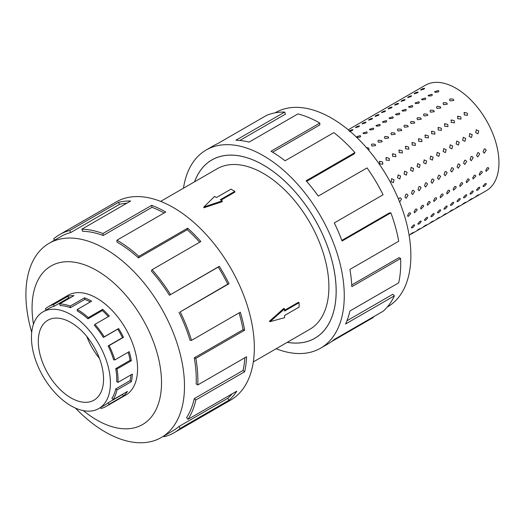 <?xml version="1.0" encoding="UTF-8"?>
<svg xmlns="http://www.w3.org/2000/svg" width="525" height="525" viewBox="0 0 525 525"><rect width="100%" height="100%" fill="white"/><g stroke="black" fill="none" stroke-linecap="round" stroke-linejoin="round"><path stroke-width="0.79" d="M287.293 342.3A102.939 59.437 -120 0 0 314.823 338.251A102.939 59.437 -120 0 0 330.606 255.76A102.939 59.437 -120 0 0 263.353 165.047A102.939 59.437 -120 0 0 211.883 159.948A102.939 59.437 -120 0 0 194.611 181.768M253.319 361.915L309.697 329.365A92.682 53.511 -120 0 0 323.905 255.098A92.682 53.511 -120 0 0 263.353 173.427A92.682 53.511 -120 0 0 217.015 168.84L160.637 201.39M234.826 191.349L220.303 199.736L222.213 200.839L203.871 207.014L214.567 196.422L216.477 197.525L231 189.144L234.826 191.349L234.826 192.137L220.986 200.13M222.213 200.839L222.213 201.725L203.871 207.775L203.871 207.014M269.404 321.28L283.815 308.418L284.583 308.858L270.06 321.661L269.404 321.28M284.583 310.282L298.423 302.288L299.106 302.682L284.583 311.069L284.583 308.858M70.927 322.527A46.134 26.637 60 0 1 101.069 363.182A46.134 26.637 60 0 1 94.001 400.155A46.134 26.637 60 0 1 70.927 397.871A46.134 26.637 60 0 1 40.786 357.21A46.134 26.637 60 0 1 47.86 320.243A46.134 26.637 60 0 1 70.927 322.527M70.927 405.779A55.827 32.228 -120 0 0 98.844 408.542A55.827 32.228 -120 0 0 107.402 363.812A55.827 32.228 -120 0 0 70.927 314.613A55.827 32.228 -120 0 0 64.076 311.351A55.827 32.228 -120 0 0 43.017 311.85A55.827 32.228 -120 0 0 34.46 356.587A55.827 32.228 -120 0 0 70.927 405.779M123.165 393.875A55.827 32.228 -120 0 1 122.496 394.485L108.13 402.773A55.827 32.228 60 0 1 105.184 404.887L98.844 408.542M130.961 374.883A55.827 32.228 -120 0 1 130.121 380.605L115.756 388.9A55.827 32.228 60 0 1 111.937 398.35L113.059 399.709L127.424 391.414A57.632 33.278 60 0 1 123.493 395.981L109.128 404.276A57.632 33.278 60 0 1 106.083 406.448A57.632 33.278 60 0 1 101.056 408.483L100.616 407.518M128.205 352.209A55.827 32.228 -120 0 1 130.121 360.321L115.756 368.616A55.827 32.228 60 0 1 116.694 381.57L117.974 382.384L132.339 374.089A57.632 33.278 60 0 1 131.368 381.655L117.003 389.95A57.632 33.278 60 0 1 113.059 399.709M70.416 307.689A55.827 32.228 60 0 0 60.139 305.583L59.587 303.929A57.632 33.278 60 0 1 70.192 306.108L70.416 307.689L84.781 299.394L84.558 297.813A57.632 33.278 60 0 1 91.632 301.186L77.267 309.481A57.632 33.278 60 0 1 88.305 317.612L102.67 309.317A57.632 33.278 60 0 1 109.318 316.057L94.953 324.345L94.395 325.356A55.827 32.228 60 0 1 103.386 337.444L117.751 329.149A55.827 32.228 -120 0 1 122.496 337.641L108.13 345.936A55.827 32.228 60 0 1 113.643 359.835L114.824 359.94L129.189 351.645A57.632 33.278 60 0 1 131.368 360.714L117.003 369.003A57.632 33.278 60 0 1 117.974 382.384M108.353 316.608A55.827 32.228 -120 0 0 102.322 310.537L102.67 309.317M77.267 309.481L77.267 310.957A55.827 32.228 60 0 1 87.957 318.832L102.322 310.537M94.953 324.345A57.632 33.278 60 0 1 104.232 336.82L118.597 328.532A57.632 33.278 60 0 1 123.493 337.299L109.128 345.594A57.632 33.278 60 0 1 114.824 359.94M124.582 395.771A57.671 33.298 -120 0 0 125.632 395.207A57.671 33.298 -120 0 0 134.472 348.994A57.671 33.298 -120 0 0 96.797 298.174A57.671 33.298 -120 0 0 67.961 295.319A57.671 33.298 -120 0 0 66.944 295.949M75.436 408.083A112.133 64.739 -120 0 0 105.203 431.963A112.133 64.739 -120 0 0 161.267 437.522A112.133 64.739 -120 0 0 178.454 347.668A112.133 64.739 -120 0 0 105.203 248.857A112.133 64.739 -120 0 0 49.133 243.298A112.133 64.739 -120 0 0 31.71 332.351M83.383 410.642A91.534 52.848 -120 0 0 96.797 420.007A91.534 52.848 -120 0 0 161.523 382.633A91.534 52.848 -120 0 0 96.797 270.526A91.534 52.848 -120 0 0 33.469 324.188M178.953 312.329A112.133 64.739 60 0 1 190.024 340.239L191.513 340.377L240.319 312.198A114.424 66.058 60 0 1 244.643 330.199L195.838 358.372L194.263 357.879A112.133 64.739 60 0 1 196.153 383.906L197.768 384.93L246.573 356.757A114.424 66.058 60 0 1 244.643 371.772L195.838 399.952L194.263 398.626A112.133 64.739 60 0 1 186.592 417.611L188.016 419.324L236.814 391.151A114.424 66.058 60 0 1 229.018 400.214L180.219 428.393A114.424 66.058 60 0 1 174.169 432.712L230.632 400.116A114.424 66.058 -120 0 0 248.174 308.424A114.424 66.058 -120 0 0 173.427 207.598A114.424 66.058 -120 0 0 116.215 201.928L59.752 234.531A114.424 66.058 60 0 1 69.733 230.501L118.532 202.322A114.424 66.058 60 0 1 130.659 201.003L81.854 229.182A114.424 66.058 60 0 1 102.913 233.507L151.712 205.327A114.424 66.058 60 0 1 165.762 212.021L116.957 240.194L116.957 242.064A112.133 64.739 60 0 1 138.436 257.887L138.876 256.338L187.674 228.165A114.424 66.058 60 0 1 200.865 241.539L152.066 269.719L151.364 270.992A112.133 64.739 60 0 1 169.424 295.267L219.299 266.306A114.424 66.058 60 0 1 229.018 283.717L180.219 311.896L227.752 284.15A112.133 64.739 -120 0 0 218.229 267.087L219.299 266.306M54.574 240.161L53.701 238.849A114.424 66.058 60 0 1 59.752 234.531M164.128 212.966A112.133 64.739 -120 0 0 151.994 207.329L151.712 205.327M81.854 229.182L82.556 231.269A112.133 64.739 60 0 1 103.189 235.508L151.994 207.329M126.84 203.208A112.133 64.739 -120 0 0 119.477 204.382L118.532 202.322M49.133 243.298L60.893 236.512A112.133 64.739 60 0 1 70.678 232.562L119.477 204.382M366.332 147.486L368.557 148.03L369.16 149.297L368.576 150.097M375.067 144.27L375.67 145.537L371.989 146.042L371.378 144.815L372.008 144.001L375.067 144.27M381.583 140.51L382.187 141.776L378.505 142.282L377.895 141.054L378.525 140.241L381.583 140.51M388.093 136.749L388.697 138.016L385.015 138.521L384.405 137.294L385.035 136.48L388.093 136.749M394.603 132.989L395.207 134.256L391.532 134.768L390.922 133.534L391.552 132.72L394.603 132.989M401.12 129.229L401.723 130.495L398.042 131.007L397.432 129.773L398.062 128.96L401.12 129.229M407.63 125.468L408.233 126.735L404.558 127.247L403.948 126.013L404.578 125.199L407.63 125.468M414.146 121.708L414.75 122.975L411.068 123.487L410.458 122.253L411.088 121.439L414.146 121.708M420.656 117.948L421.26 119.214L417.585 119.726L416.975 118.493L417.598 117.679L420.656 117.948M427.173 114.188L427.777 115.454L424.095 115.966L423.485 114.732L424.115 113.918L427.173 114.188M433.683 110.427L434.287 111.694L430.612 112.206L430.001 110.972L430.625 110.158L433.683 110.427M440.199 106.667L440.803 107.933L437.122 108.445L436.511 107.212L437.141 106.398L440.199 106.667M446.709 102.907L447.313 104.173L443.632 104.685L443.028 103.451L443.651 102.638L446.709 102.907M453.226 99.146L453.83 100.413L450.148 100.925L449.538 99.691L450.168 98.877L453.226 99.146M382.607 162.048L382.837 164.207L379.529 163.826L379.726 161.3L382.607 162.048M389.123 158.287L389.353 160.447L386.046 160.066L386.236 157.539L389.123 158.287M395.633 154.527L395.863 156.686L392.556 156.306L392.752 153.779L395.633 154.527M402.15 150.767L402.373 152.926L399.072 152.545L399.262 150.019L402.15 150.767M408.66 147.007L408.89 149.166L405.582 148.785L405.779 146.258L408.66 147.007M415.17 143.246L415.4 145.405L412.099 145.025L412.289 142.498L415.17 143.246M421.687 139.486L421.916 141.645L418.609 141.264L418.806 138.738L421.687 139.486M428.197 135.726L428.426 137.885L425.125 137.504L425.316 134.977L428.197 135.726M434.713 131.965L434.943 134.124L431.635 133.744L431.826 131.217L434.713 131.965M441.223 128.205L441.453 130.364L438.152 129.983L438.342 127.457L441.223 128.205M447.74 124.445L447.969 126.604L444.662 126.223L444.852 123.697L447.74 124.445M454.25 120.684L454.479 122.843L451.178 122.463L451.369 119.936L454.25 120.684M460.766 116.924L460.996 119.083L457.688 118.703L457.879 116.176L460.766 116.924M467.276 113.164L467.506 115.323L464.198 114.942L464.395 112.416L467.276 113.164M391.519 178.73L394.065 179.767L393.297 182.687L390.987 181.538L391.716 178.638M398.029 174.969L400.575 176.006L399.814 178.927L397.504 177.778L398.226 174.877M404.545 171.209L407.092 172.246L406.324 175.166L404.014 174.018L404.742 171.117M411.055 167.449L413.602 168.486L412.84 171.406L410.53 170.257L411.252 167.357M417.572 163.688L420.118 164.725L419.35 167.646L417.04 166.497L417.762 163.597M424.082 159.928L426.628 160.965L425.867 163.885L423.557 162.737L424.279 159.836M430.598 156.168L433.145 157.205L432.377 160.125L430.067 158.977L430.789 156.076M437.108 152.407L439.655 153.444L438.893 156.365L436.583 155.216L437.305 152.316M443.618 148.647L446.171 149.684L445.403 152.604L443.093 151.456L443.815 148.555M450.135 144.887L452.681 145.924L451.913 148.844L449.603 147.696L450.332 144.795M456.645 141.127L459.198 142.163L458.43 145.084L456.12 143.935L456.842 141.035M463.162 137.366L465.708 138.403L464.94 141.323L462.63 140.175L463.358 137.274M469.672 133.606L472.224 134.643L471.457 137.563L469.147 136.415L469.868 133.514M476.188 129.846L478.734 130.882L477.967 133.803L475.657 132.654L476.385 129.754M398.501 199.251L399.453 197.951L400.326 197.774L401.54 199.041L399.656 202.073M408.056 195.28L406.16 198.312L404.978 197.052L405.963 194.191L406.836 194.014L408.056 195.28M414.566 191.52L412.676 194.552L411.495 193.292L412.479 190.431L413.352 190.253L414.566 191.52M421.083 187.76L419.186 190.792L418.005 189.532L418.989 186.67L419.862 186.493L421.083 187.76M427.593 183.999L425.703 187.031L424.522 185.771L425.506 182.91L426.372 182.733L427.593 183.999M434.109 180.239L432.213 183.271L431.032 182.011L432.016 179.15L432.889 178.973L434.109 180.239M440.619 176.479L438.729 179.511L437.548 178.251L438.533 175.389L439.399 175.212L440.619 176.479M447.136 172.718L445.239 175.75L444.058 174.49L445.042 171.629L445.915 171.452L447.136 172.718M453.646 168.958L451.756 171.99L450.568 170.73L451.559 167.869L452.425 167.692L453.646 168.958M460.163 165.198L458.266 168.23L457.085 166.97L458.069 164.108L458.942 163.931L460.163 165.198M466.673 161.438L464.776 164.469L463.595 163.209L464.586 160.348L465.452 160.171L466.673 161.438M473.189 157.677L471.292 160.709L470.111 159.449L471.096 156.588L471.968 156.411L473.189 157.677M479.699 153.917L477.803 156.949L476.621 155.689L477.612 152.827L478.478 152.65L479.699 153.917M486.216 150.157L484.319 153.188L483.138 151.928L484.122 149.067L484.995 148.89L486.216 150.157M410.655 213.787L408.017 216.549L407.577 215.558L409.087 212.881L410.189 212.782L410.655 213.787M417.165 210.026L414.527 212.789L414.087 211.798L415.603 209.121L416.699 209.022L417.165 210.026M423.682 206.266L421.037 209.029L420.604 208.038L422.113 205.36L423.216 205.262L423.682 206.266M430.192 202.506L427.553 205.268L427.114 204.277L428.63 201.6L429.726 201.502L430.192 202.506M436.708 198.745L434.063 201.508L433.63 200.517L435.14 197.84L436.242 197.741L436.708 198.745M443.218 194.985L440.58 197.748L440.14 196.757L441.65 194.079L442.752 193.981L443.218 194.985M449.728 191.225L447.09 193.988L446.657 192.997L448.166 190.319L449.269 190.221L449.728 191.225M456.245 187.464L453.607 190.227L453.167 189.236L454.676 186.559L455.779 186.46L456.245 187.464M462.755 183.704L460.117 186.467L459.683 185.476L461.193 182.798L462.295 182.7L462.755 183.704M469.271 179.944L466.633 182.707L466.193 181.716L467.703 179.038L468.805 178.94L469.271 179.944M475.781 176.183L473.143 178.946L472.71 177.955L474.219 175.278L475.322 175.179L475.781 176.183M482.298 172.423L479.66 175.186L479.22 174.195L480.729 171.518L481.832 171.419L482.298 172.423M488.808 168.663L486.17 171.426L485.737 170.435L487.246 167.757L488.348 167.659L488.808 168.663M407.807 228.539L407.997 229.425M414.566 225.533C412.834 227.857 411.81 228.447 411.495 227.305L413.529 225.028L414.56 224.871L414.566 225.533M411.488 227.948L411.495 227.305M421.083 221.773C419.35 224.096 418.327 224.687 418.005 223.545L420.046 221.268L421.07 221.11L421.083 221.773M417.998 224.188L418.005 223.545M427.593 218.013C425.86 220.336 424.837 220.927 424.522 219.785L426.556 217.507L427.586 217.35L427.593 218.013M424.508 220.428L424.522 219.785M434.109 214.252C432.377 216.576 431.353 217.166 431.032 216.024L433.072 213.747L434.096 213.59L434.109 214.252M431.025 216.668L431.032 216.024M440.619 210.492C438.887 212.815 437.863 213.406 437.548 212.271L439.583 209.987L440.606 209.829L440.619 210.492M437.535 212.907L437.548 212.271M447.136 206.732C445.403 209.055 444.38 209.646 444.058 208.51L446.099 206.227L447.123 206.069L447.136 206.732M444.052 209.147L444.058 208.51M453.646 202.972C451.913 205.295 450.89 205.885 450.568 204.75L452.609 202.466L453.633 202.309L453.646 202.972M450.562 205.387L450.568 204.75M460.163 199.211C458.43 201.534 457.406 202.125 457.085 200.99L459.126 198.706L460.149 198.548L460.163 199.211M457.078 201.626L457.085 200.99M466.673 195.451C464.94 197.774 463.916 198.365 463.595 197.229L465.636 194.946L466.659 194.788L466.673 195.451M463.588 197.866L463.595 197.229M473.189 191.691C471.457 194.014 470.426 194.604 470.111 193.469L472.146 191.185L473.176 191.028L473.189 191.691M470.105 194.106L470.111 193.469M479.699 187.93C477.967 190.253 476.943 190.844 476.621 189.709L478.662 187.425L479.686 187.268L479.699 187.93M476.615 190.345L476.621 189.709M486.216 184.17C484.483 186.493 483.453 187.084 483.138 185.948L485.172 183.665L486.202 183.507L486.216 184.17M483.131 186.585L483.138 185.948M413.602 232.411L410.53 234.189L413.031 232.477M420.118 228.651L417.04 230.429L419.547 228.716M426.628 224.89L423.557 226.669L426.057 224.956M433.145 221.13L430.067 222.908L432.574 221.196M439.655 217.37L436.583 219.148L439.084 217.435M446.171 213.609L443.093 215.388L445.6 213.675M452.681 209.849L449.603 211.627L452.11 209.915M459.198 206.089L456.12 207.867L458.627 206.154M465.708 202.328L462.63 204.107L465.137 202.394M472.224 198.568L469.147 200.347L471.653 198.634M478.734 194.808L475.657 196.586L478.163 194.873M352.57 129.668L352.38 130.469L349.492 131.44C348.817 131.04 349.84 130.449 352.57 129.668L353.062 129.78M356.009 127.68C355.327 127.28 356.357 126.689 359.08 125.908L358.89 126.709L355.523 127.595M362.519 123.92C361.843 123.519 362.867 122.929 365.597 122.148L365.407 122.948L362.033 123.834M369.036 120.159C368.353 119.759 369.383 119.168 372.107 118.388L371.917 119.188L368.55 120.074M375.546 116.399C374.87 115.999 375.893 115.408 378.623 114.627L378.433 115.428L375.06 116.314M382.062 112.639C381.38 112.238 382.41 111.648 385.133 110.867L384.943 111.668L381.577 112.553M388.572 108.878C387.896 108.478 388.92 107.888 391.65 107.107L391.453 107.907L388.087 108.793M395.089 105.118C394.406 104.718 395.43 104.127 398.16 103.346L397.97 104.147L394.603 105.033M401.599 101.358C400.923 100.957 401.947 100.367 404.677 99.586L404.48 100.387L401.113 101.272M408.109 97.597C407.433 97.197 408.457 96.607 411.187 95.826L410.996 96.626L407.63 97.512M414.625 93.837C413.949 93.437 414.973 92.846 417.703 92.065L417.506 92.866L414.14 93.752M421.135 90.077C420.459 89.677 421.483 89.086 424.213 88.305L424.023 89.106L420.656 89.992M357.033 137.412L356.423 136.841L360.111 135.634L360.727 136.237L360.091 137.123L357.033 137.412M363.549 133.652L362.933 133.081L366.627 131.873L367.244 132.477L366.608 133.363L363.549 133.652M370.059 129.892L369.449 129.321L373.137 128.113L373.754 128.717L373.117 129.603L370.059 129.892M376.576 126.131L375.959 125.56L379.647 124.353L380.271 124.957L379.634 125.843L376.576 126.131M383.086 122.371L382.476 121.8L386.164 120.593L386.781 121.196L386.144 122.082L383.086 122.371M389.602 118.611L388.986 118.04L392.674 116.832L393.297 117.436L392.661 118.322L389.602 118.611M396.113 114.85L395.502 114.279L399.19 113.072L399.807 113.676L399.171 114.562L396.113 114.85M402.629 111.09L402.012 110.519L405.7 109.312L406.317 109.915L405.687 110.801L402.629 111.09M409.139 107.33L408.529 106.759L412.217 105.551L412.834 106.155L412.197 107.041L409.139 107.33M415.656 103.569L415.039 102.998L418.727 101.791L419.344 102.395L418.707 103.281L415.656 103.569M422.166 99.809L421.549 99.238L425.243 98.031L425.86 98.634L425.224 99.52L422.166 99.809M428.676 96.049L428.065 95.478L431.753 94.27L432.37 94.874L431.734 95.76L428.676 96.049M463.949 112.822L464.395 112.416M450.923 120.343L451.369 119.936M437.896 127.864L438.342 127.457M424.869 135.384L425.316 134.977M411.843 142.905L412.289 142.498M398.816 150.426L399.262 150.019M385.79 157.946L386.236 157.539M348.206 129.793L425.44 85.201A60.9 35.162 60 0 1 455.897 88.213A60.9 35.162 60 0 1 495.679 141.881A60.9 35.162 60 0 1 486.347 190.68L409.106 235.272M379.28 161.707L379.726 161.3M392.306 154.186L392.752 153.779M405.333 146.665L405.779 146.258M418.359 139.145L418.806 138.738M431.386 131.624L431.826 131.217M444.406 124.103L444.852 123.697M457.433 116.583L457.879 116.176M435.192 92.288L434.575 91.718L438.27 90.51L438.887 91.114L438.25 92L435.192 92.288M275.139 112.816L275.513 112.606A112.133 64.739 60 0 1 331.577 118.158A112.133 64.739 60 0 1 404.834 216.969A112.133 64.739 60 0 1 387.647 306.823L387.273 307.04M183.468 188.206A114.424 66.058 60 0 1 206.148 150.012A114.424 66.058 60 0 1 263.353 155.676A114.424 66.058 60 0 1 338.107 256.508A114.424 66.058 60 0 1 320.565 348.193A114.424 66.058 60 0 1 276.143 348.738M373.124 317.015L373.354 317.454L331.682 341.519M320.565 348.193L328.23 343.77A114.424 66.058 -120 0 0 334.274 339.445L383.079 311.272A114.424 66.058 -120 0 0 394.373 295.831L345.575 324.01A114.424 66.058 -120 0 0 349.899 311.003L398.698 282.831A114.424 66.058 -120 0 0 400.627 258.497L351.829 286.676A114.424 66.058 -120 0 0 349.899 269.43L398.698 241.251A114.424 66.058 -120 0 0 390.876 212.842L342.07 241.021A114.424 66.058 -120 0 0 334.274 222.948L383.079 194.775A114.424 66.058 -120 0 0 367.047 167.915L318.248 196.088A114.424 66.058 -120 0 0 306.121 180.771L354.926 152.598A114.424 66.058 -120 0 0 333.867 132.608L285.068 160.781A114.424 66.058 -120 0 0 271.018 151.252L319.823 123.08L319.823 124.943L272.619 152.197M194.572 181.794A102.979 59.456 60 0 1 211.864 159.922A102.979 59.456 60 0 1 263.353 165.021A102.979 59.456 60 0 1 330.632 255.767A102.979 59.456 60 0 1 314.842 338.284A102.979 59.456 60 0 1 287.254 342.326M354.926 152.598L354.224 153.871L306.633 181.348M390.876 212.842L389.452 212.914L341.847 240.404M400.627 258.497L399.013 257.657L351.743 284.95M394.373 295.831L392.884 294.249L346.953 320.768M319.823 123.08A114.424 66.058 -120 0 0 297.905 113.918L249.106 142.091A114.424 66.058 -120 0 0 235.915 140.234L284.714 112.061L285.416 114.148L239.833 140.464M284.714 112.061A114.424 66.058 -120 0 0 266.287 115.546L217.481 143.719A114.424 66.058 -120 0 0 213.806 145.583L206.148 150.012M417.703 92.065L418.195 92.177M404.677 99.586L405.169 99.697M391.65 107.107L392.142 107.218M378.623 114.627L379.116 114.739M365.597 122.148L366.089 122.259M359.08 125.908L359.579 126.02M372.107 118.388L372.606 118.499M385.133 110.867L385.632 110.978M398.16 103.346L398.659 103.458M411.187 95.826L411.679 95.937M424.213 88.305L424.705 88.417M70.678 232.562L69.733 230.501M103.189 235.508L102.913 233.507M138.436 257.887L187.235 229.707L187.674 228.165M199.651 242.242A112.133 64.739 -120 0 0 187.235 229.707M116.957 240.194A114.424 66.058 60 0 1 138.876 256.338M169.424 295.267L218.229 267.087M227.752 284.15L229.018 283.717M152.066 269.719A114.424 66.058 60 0 1 170.494 294.479M194.263 357.879L243.062 329.7A112.133 64.739 -120 0 0 239.078 312.913M243.062 329.7L244.643 330.199M180.219 311.896A114.424 66.058 60 0 1 191.513 340.377M194.263 398.626L243.062 370.447A112.133 64.739 -120 0 0 244.84 357.755M243.062 370.447L244.643 371.772M195.838 358.372A114.424 66.058 60 0 1 197.768 384.93M180.219 428.393L178.953 426.497L227.752 398.317A112.133 64.739 -120 0 0 232.135 393.855M227.752 398.317L229.018 400.214M195.838 399.952A114.424 66.058 60 0 1 188.016 419.324M163.859 436.026L164.187 436.741A114.424 66.058 60 0 0 174.169 432.712M178.953 426.497A112.133 64.739 60 0 1 173.027 430.73L161.267 437.522M104.232 336.82L103.386 337.444M108.13 345.936L109.128 345.594M115.756 368.616L117.003 369.003M115.756 388.9L117.003 389.95M108.13 402.773L109.128 404.276M46.213 310.006L45.406 308.798A57.632 33.278 60 0 1 48.451 306.626A57.632 33.278 60 0 1 53.478 304.592L54.226 306.226L68.591 297.931L67.843 296.303A57.632 33.278 60 0 1 73.953 295.634L59.587 303.929M43.017 311.85L49.357 308.188A55.827 32.228 60 0 1 54.226 306.226M88.305 317.612L87.957 318.832M70.192 306.108L84.558 297.813M117.751 329.149L118.597 328.532M53.478 304.592L67.843 296.303M70.698 297.511A55.827 32.228 -120 0 0 68.591 297.931M90.333 301.934A55.827 32.228 -120 0 0 84.781 299.394M122.496 337.641L123.493 337.299M130.121 360.321L131.368 360.714M130.121 380.605L131.368 381.655M122.496 394.485L123.493 395.981M99.442 358.345A46.134 26.637 60 0 1 86.789 336.433M270.06 321.661L284.583 317.691L284.583 315.486L299.106 307.099L299.106 302.682M213.262 159.154L211.883 159.948M126.643 394.583L106.083 406.448M69.011 294.755L48.451 306.626M316.207 337.457L314.823 338.251"/></g></svg>
